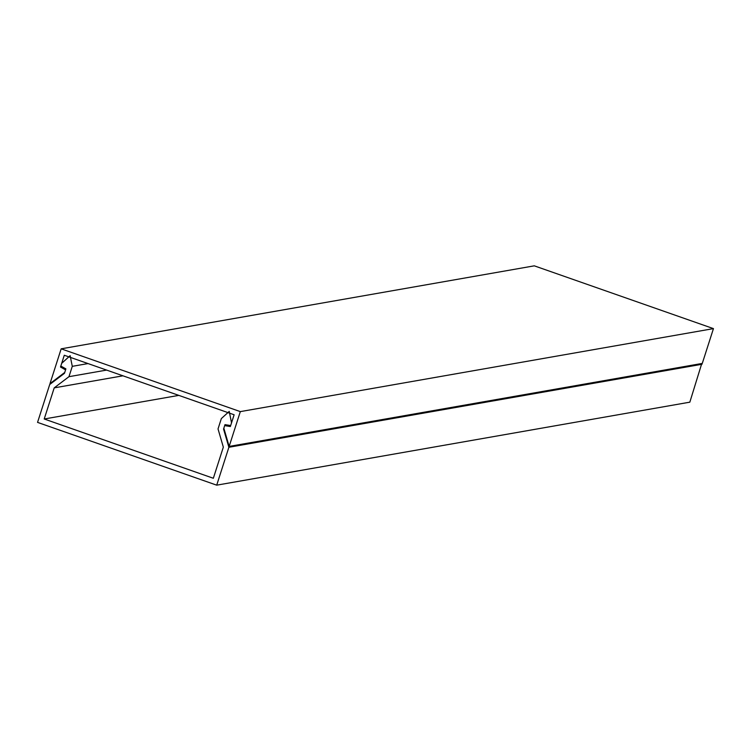 <?xml version="1.0" encoding="UTF-8"?>
<svg xmlns="http://www.w3.org/2000/svg" width="751" height="751" viewBox="0 0 751 751"><rect width="100%" height="100%" fill="white"/><g stroke="black" fill="none" stroke-linecap="round" stroke-linejoin="round"><path stroke-width="1.13" d="M234.124 414.768L64.286 355.251L60.512 367.014L65.572 369.868L64.746 372.449L49.988 383.639L61.169 348.83L240.32 411.614L229.149 446.423L223.836 428.201L224.662 425.62L230.35 426.53L234.124 414.768M61.169 348.83L534.29 265.835L713.45 328.619L702.279 363.418L229.149 446.423M713.45 328.619L240.32 411.614M51.106 383.442L49.988 383.639M60.512 367.014L62.07 366.741M227.731 425.085L224.662 425.62M178.813 395.383L44.215 418.992L213.34 478.265L223.338 447.145L218.025 428.924L221.348 418.57L229.224 411.407L231.533 422.851L230.66 425.554L224.981 424.644L223.563 429.056L228.877 447.277L216.71 485.165L689.831 402.17L701.772 363.503M44.215 418.992L54.213 387.873L68.961 376.683L72.284 366.338L70.134 355.664L61.695 363.334L60.822 366.037L65.891 368.891L64.473 373.303L49.716 384.493L37.55 422.381L216.71 485.165M106.614 370.083L68.961 376.683M88.045 363.568L72.284 366.338M54.213 387.873L122.976 375.81M701.997 364.273L228.877 447.277M224.061 428.971L223.563 429.056"/></g></svg>
